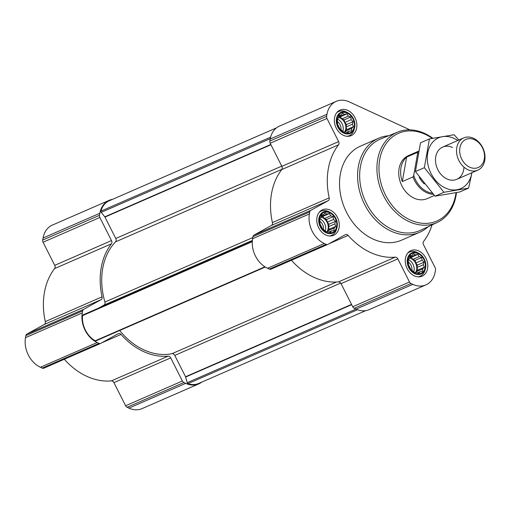 <?xml version="1.0" encoding="UTF-8"?>
<svg xmlns="http://www.w3.org/2000/svg" width="510" height="510" viewBox="0 0 510 510"><rect width="100%" height="100%" fill="white"/><g stroke="black" fill="none" stroke-linecap="round" stroke-linejoin="round"><path stroke-width="0.76" d="M413.648 253.763L415.452 254.911L417.894 254.407L419.194 256.645L421.713 257.486L422.07 260.247L424.084 262.172L423.294 264.76L424.358 267.214L422.554 268.98L422.478 271.263L420.036 271.766L418.939 273.22L416.421 272.378L414.694 272.576L410.875 269.497L408.504 264.811L408.223 259.769L409.326 258.315L410.11 255.72L411.838 255.523L413.648 253.763M407.911 259.411A10.85 8.332 -113.6 0 1 422.318 256.976A10.85 8.332 -113.6 0 1 419.354 273.781A10.85 8.332 -113.6 0 1 407.911 259.411M325.15 212.912L326.955 214.066L329.396 213.556L330.703 215.794L333.221 216.635L333.572 219.396L335.586 221.321L334.802 223.915L335.867 226.363L334.056 228.129L333.98 230.412L331.538 230.915L330.442 232.375L327.924 231.527L326.196 231.725L322.377 228.646L320.012 223.96L319.732 218.917L320.828 217.464L321.612 214.876L323.34 214.678L325.15 212.912M319.413 218.56A10.85 8.332 -113.6 0 1 333.82 216.125A10.85 8.332 -113.6 0 1 330.856 232.936A10.85 8.332 -113.6 0 1 319.413 218.56M342.726 113.239L344.531 114.393L346.972 113.883L348.273 116.121L350.791 116.962L351.148 119.722L353.162 121.654L352.372 124.242L353.436 126.69L351.632 128.456L351.556 130.738L349.114 131.248L348.018 132.702L345.5 131.861L343.772 132.058L339.953 128.979L337.582 124.287L337.308 119.244L338.404 117.791L339.188 115.203L340.916 115.005L342.726 113.239M336.989 118.887A10.85 8.332 -113.6 0 1 351.396 116.452A10.85 8.332 -113.6 0 1 348.432 133.263A10.85 8.332 -113.6 0 1 336.989 118.887M276.471 127.882L109.229 200.781A21.994 16.894 66.4 0 0 100.942 211.127A1.173 0.899 66.4 0 0 101.222 212.345L104.799 216.833L270.816 144.47M83.143 314.88A1.173 0.899 66.4 0 0 82.505 315.671A21.994 16.894 66.4 0 0 95.185 340.788A1.173 0.899 66.4 0 0 95.925 340.858L265.27 267.042M119.697 330.499A64.509 49.559 66.4 0 0 171.972 353.698A2.932 2.25 66.4 0 1 174.764 355.4L185.544 376.75A1.173 0.899 66.4 0 1 185.653 377.037L187.189 382.698A1.173 0.899 66.4 0 0 187.992 383.628A21.994 16.894 66.4 0 0 198.664 383.469L365.791 310.622M409.906 129.859L349.305 101.885A23.46 18.022 66.4 0 0 336.23 101.362L279.454 126.11A23.46 18.022 66.4 0 0 270.198 139.013L269.835 141.06A2.932 2.25 66.4 0 0 270.192 143.227L281.858 166.343A2.932 2.25 66.4 0 1 281.762 169.569A66.415 51.026 66.4 0 0 272.41 222.609A2.932 2.25 66.4 0 1 271.441 225.433L253.986 235.11A2.932 2.25 66.4 0 0 252.979 236.646L252.622 238.686A23.46 18.022 66.4 0 0 267.552 268.273L269.363 269.108A2.932 2.25 66.4 0 0 270.995 269.172A2.932 2.25 66.4 0 0 271.148 269.101M336.23 101.362A23.46 18.022 66.4 0 0 326.974 114.266L326.617 116.305A2.932 2.25 66.4 0 0 326.974 118.479L338.64 141.595L281.858 166.343M432.046 224.872A66.415 51.026 66.4 0 1 423.593 241.434A2.932 2.25 66.4 0 0 423.498 244.66L435.164 267.776A2.932 2.25 66.4 0 1 435.521 269.949L435.157 271.989A23.46 18.022 66.4 0 1 425.901 284.892A23.46 18.022 66.4 0 1 412.826 284.376L411.015 283.534A2.932 2.25 66.4 0 1 409.505 282.011L397.838 258.895A2.932 2.25 66.4 0 0 395.237 257.161A66.415 51.026 66.4 0 1 348.145 235.422A2.932 2.25 66.4 0 0 345.525 234.6A2.932 2.25 66.4 0 0 345.372 234.676L327.924 244.354A2.932 2.25 66.4 0 1 327.777 244.424A2.932 2.25 66.4 0 1 326.145 244.36L324.334 243.525A23.46 18.022 66.4 0 1 309.398 213.939L309.761 211.899A2.932 2.25 66.4 0 1 310.769 210.356L328.217 200.685A2.932 2.25 66.4 0 0 329.192 197.861A66.415 51.026 66.4 0 1 338.538 144.821A2.932 2.25 66.4 0 0 338.64 141.595M291.446 260.259A66.415 51.026 66.4 0 0 338.455 281.909A2.932 2.25 66.4 0 1 341.056 283.643L352.722 306.759A2.932 2.25 66.4 0 0 354.233 308.282L356.05 309.124A23.46 18.022 66.4 0 0 369.119 309.64L425.901 284.892M334.547 117.759A13.929 10.704 -113.6 0 1 340.042 110.096A13.929 10.704 -113.6 0 1 355.413 118.594A13.929 10.704 -113.6 0 1 351.173 135.634A13.929 10.704 -113.6 0 1 339.003 132.071A13.929 10.704 -113.6 0 1 334.547 117.759M316.971 217.432A13.929 10.704 -113.6 0 1 322.467 209.769A13.929 10.704 -113.6 0 1 337.843 218.261A13.929 10.704 -113.6 0 1 333.597 235.308A13.929 10.704 -113.6 0 1 321.427 231.744A13.929 10.704 -113.6 0 1 316.971 217.432M405.463 258.283A13.929 10.704 -113.6 0 1 410.964 250.62A13.929 10.704 -113.6 0 1 426.334 259.112A13.929 10.704 -113.6 0 1 422.095 276.159A13.929 10.704 -113.6 0 1 409.925 272.595A13.929 10.704 -113.6 0 1 405.463 258.283M428.253 226.65A51.312 39.423 -113.6 0 1 419.634 232.292L401.568 240.165A51.312 39.423 -113.6 0 1 356.745 227.033A51.312 39.423 -113.6 0 1 340.31 174.318A51.312 39.423 -113.6 0 1 360.564 146.089L378.63 138.216A51.312 39.423 -113.6 0 1 388.633 135.743M98.322 308.244L104.014 305.088A2.932 2.25 66.4 0 0 104.92 302.022A64.509 49.559 66.4 0 1 115.528 241.861A2.932 2.25 66.4 0 0 115.757 238.476L104.958 217.088A1.173 0.899 66.4 0 0 104.799 216.833M99.858 213.263L99.495 215.303A2.932 2.25 66.4 0 0 99.852 217.47L111.518 240.586L54.736 265.34L43.069 242.224A2.932 2.25 66.4 0 1 42.712 240.051L43.076 238.011A23.46 18.022 66.4 0 1 52.332 225.108L109.114 200.36A23.46 18.022 66.4 0 0 99.858 213.263L43.076 238.011M201.762 382.117A23.46 18.022 66.4 0 1 198.779 383.89A23.46 18.022 66.4 0 1 185.71 383.367L183.893 382.532A2.932 2.25 66.4 0 1 182.382 381.002L170.716 357.886A2.932 2.25 66.4 0 0 168.115 356.152A66.415 51.026 66.4 0 1 121.029 334.42A2.932 2.25 66.4 0 0 118.403 333.597A2.932 2.25 66.4 0 0 118.256 333.667L100.808 343.345A2.932 2.25 66.4 0 1 100.655 343.421A2.932 2.25 66.4 0 1 99.023 343.358L97.212 342.516A23.46 18.022 66.4 0 1 82.282 312.936L82.639 310.896A2.932 2.25 66.4 0 1 83.646 309.353L101.101 299.676A2.932 2.25 66.4 0 0 102.07 296.852A66.415 51.026 66.4 0 1 111.422 243.818A2.932 2.25 66.4 0 0 111.518 240.586M112.442 199.378A23.46 18.022 66.4 0 0 109.114 200.36M111.422 243.818L54.64 268.566A2.932 2.25 66.4 0 0 54.736 265.34M54.64 268.566A66.415 51.026 66.4 0 0 45.288 321.6A2.932 2.25 66.4 0 1 44.319 324.424L26.871 334.101A2.932 2.25 66.4 0 0 25.857 335.644L25.5 337.684A23.46 18.022 66.4 0 0 40.43 367.264L42.241 368.105A2.932 2.25 66.4 0 0 43.879 368.169A2.932 2.25 66.4 0 0 44.026 368.092M64.324 359.257A66.415 51.026 66.4 0 0 111.339 380.906A2.932 2.25 66.4 0 1 113.94 382.634L125.607 405.75A2.932 2.25 66.4 0 0 127.117 407.28L128.928 408.115A23.46 18.022 66.4 0 0 142.003 408.637L198.779 383.89M456.029 192.697A47.857 36.765 -113.6 0 1 411.047 220.358A47.857 36.765 -113.6 0 1 379.708 159.611A47.857 36.765 -113.6 0 1 432.225 138.376M434.373 195.483L427.087 198.658A23.46 18.022 -113.6 0 1 406.597 192.652A23.46 18.022 -113.6 0 1 399.088 168.555A23.46 18.022 -113.6 0 1 408.344 155.652L418.525 151.209M456.463 192.614A49.323 37.893 -113.6 0 1 437.287 222.417A49.323 37.893 -113.6 0 1 393.816 210.477A49.323 37.893 -113.6 0 1 377.687 159.445A49.323 37.893 -113.6 0 1 397.883 132.007A49.323 37.893 -113.6 0 1 432.792 138.267M437.287 222.417L420.648 230.214A49.821 38.275 -113.6 0 1 376.737 218.159A49.821 38.275 -113.6 0 1 360.436 166.604A49.821 38.275 -113.6 0 1 380.842 138.892L397.883 132.007M419.634 232.292A51.312 39.423 -113.6 0 1 374.812 219.16A51.312 39.423 -113.6 0 1 358.377 166.438A51.312 39.423 -113.6 0 1 378.63 138.216M336.472 118.651A11.5 8.836 -113.6 0 1 347.909 112.818A11.5 8.836 -113.6 0 1 354.533 128.023A11.5 8.836 -113.6 0 1 343.37 132.951A11.5 8.836 -113.6 0 1 336.472 118.651M336.734 112.678A13.196 10.136 -113.6 0 1 338.614 111.524A13.196 10.136 -113.6 0 1 346.526 112.092L347.909 112.818M354.533 128.023L354.125 129.534A13.196 10.136 -113.6 0 1 349.159 135.711A13.196 10.136 -113.6 0 1 347.029 136.304M318.897 218.325A11.5 8.836 -113.6 0 1 330.333 212.491A11.5 8.836 -113.6 0 1 336.957 227.696A11.5 8.836 -113.6 0 1 325.794 232.624A11.5 8.836 -113.6 0 1 318.897 218.325M319.158 212.351A13.196 10.136 -113.6 0 1 321.039 211.191A13.196 10.136 -113.6 0 1 328.95 211.765L330.333 212.491M336.957 227.696L336.549 229.207A13.196 10.136 -113.6 0 1 331.583 235.384A13.196 10.136 -113.6 0 1 329.454 235.977M407.394 259.176A11.5 8.836 -113.6 0 1 418.825 253.342A11.5 8.836 -113.6 0 1 425.455 268.547A11.5 8.836 -113.6 0 1 414.292 273.468A11.5 8.836 -113.6 0 1 407.394 259.176M407.656 253.202A13.196 10.136 -113.6 0 1 409.536 252.042A13.196 10.136 -113.6 0 1 417.448 252.609L418.825 253.342M425.455 268.547L425.047 270.051A13.196 10.136 -113.6 0 1 420.081 276.235A13.196 10.136 -113.6 0 1 417.951 276.822M349.114 131.248L346.724 132.288M351.632 128.456L345.34 131.197L346.794 129.591L346.08 126.984L346.513 124.548L344.856 122.47L344.148 119.863L341.981 118.862L340.323 116.784L338.602 117.07M345.219 131.892L345.34 131.197M353.436 126.69L346.794 129.591M352.372 124.242L346.08 126.984M353.162 121.654L346.513 124.548M351.148 119.722L344.856 122.47M350.791 116.962L344.148 119.863M348.273 116.121L341.981 118.862M346.972 113.883L340.323 116.784M344.531 114.393L338.634 116.962M340.916 115.005L338.971 115.853M344.569 131.975A8.797 6.757 66.4 0 0 345.71 129.094A8.797 6.757 66.4 0 0 338.487 117.472M331.538 230.915L329.148 231.961M334.056 228.129L327.764 230.871L329.218 229.264L328.51 226.657L328.937 224.221L327.28 222.137L326.572 219.529L324.411 218.535L322.753 216.45L321.026 216.744M327.643 231.565L327.764 230.871M335.867 226.363L329.218 229.264M334.802 223.915L328.51 226.657M335.586 221.321L328.937 224.221M333.572 219.396L327.28 222.137M333.221 216.635L326.572 219.529M330.703 215.794L324.411 218.535M329.396 213.556L322.753 216.45M326.955 214.066L321.058 216.635M323.34 214.678L321.396 215.526M326.993 231.648A8.797 6.757 66.4 0 0 328.134 228.767A8.797 6.757 66.4 0 0 320.911 217.145M420.036 271.766L417.645 272.812M422.554 268.98L416.262 271.722L417.715 270.115L417.001 267.508L417.435 265.072L415.777 262.988L415.063 260.38L412.902 259.386L411.245 257.301L409.524 257.595M416.141 272.416L416.262 271.722M424.358 267.214L417.715 270.115M423.294 264.76L417.001 267.508M424.084 262.172L417.435 265.072M422.07 260.247L415.777 262.988M421.713 257.486L415.063 260.38M419.194 256.645L412.902 259.386M417.894 254.407L411.245 257.301M415.452 254.911L409.549 257.486M411.838 255.523L409.893 256.371M415.491 272.493A8.797 6.757 66.4 0 0 416.632 269.611A8.797 6.757 66.4 0 0 409.409 257.996M337.607 121.711A7.21 5.54 -113.6 0 1 340.992 129.667M337.422 119.072A8.797 6.757 -113.6 0 1 342.879 131.242M320.031 221.385A7.21 5.54 -113.6 0 1 323.416 229.341M319.853 218.745A8.797 6.757 -113.6 0 1 325.303 230.915M408.529 262.229A7.21 5.54 -113.6 0 1 411.914 270.192M408.344 259.596A8.797 6.757 -113.6 0 1 413.801 271.766M432.263 193.194A22.631 17.385 -113.6 0 1 413.731 175.376L417.582 153.555A22.631 17.385 -113.6 0 1 418.149 153.025M433.309 194.329A23.46 18.022 -113.6 0 1 413.011 176.913L413.731 175.376M417.582 153.555L417.327 152.445A23.46 18.022 -113.6 0 1 418.455 151.559M417.327 152.445L406.629 157.112A23.46 18.022 66.4 0 0 400.975 167.726A23.46 18.022 66.4 0 0 402.313 181.573L413.011 176.913M406.629 157.112L402.313 181.573M459.899 147.83A15.345 11.787 -113.6 0 1 480.28 144.381A15.345 11.787 -113.6 0 1 476.085 168.153A15.345 11.787 -113.6 0 1 459.899 147.83M456.794 147.581A17.595 13.515 -113.6 0 1 463.737 137.904A17.595 13.515 -113.6 0 1 483.161 148.627A17.595 13.515 -113.6 0 1 477.8 170.161A17.595 13.515 -113.6 0 1 462.43 165.654A17.595 13.515 -113.6 0 1 456.794 147.581M471.826 172.762A27.712 21.286 -113.6 0 1 445.702 188.152A27.712 21.286 -113.6 0 1 427.68 153.249A27.712 21.286 -113.6 0 1 454.091 138.42A27.712 21.286 -113.6 0 1 457.77 140.505M463.953 167.133A17.595 13.515 -113.6 0 1 448.411 179.526A17.595 13.515 -113.6 0 1 435.623 157.584A17.595 13.515 -113.6 0 1 452.497 147.466M458.904 140.008L454.091 134.736L429.433 138.911L424.358 167.682L443.942 192.283L468.607 188.107L471.948 172.712M429.433 138.911L420.508 142.8L415.433 171.57L424.358 167.682M468.607 188.107L459.682 191.996L435.024 196.172L415.433 171.57M443.942 192.283L435.024 196.172M100.942 211.127L270.6 137.177M95.185 340.788L264.907 266.813M82.505 315.671L252.291 241.67M187.992 383.628L357.523 309.729M326.617 116.305L269.835 141.06M326.974 114.266L270.198 139.013M326.974 118.479L270.192 143.227M338.538 144.821L281.762 169.569M329.192 197.861L272.41 222.609M328.217 200.685L271.441 225.433M310.769 210.356L253.986 235.11M309.761 211.899L252.979 236.646M309.398 213.939L252.622 238.686M324.334 243.525L267.552 268.273M326.145 244.36L269.363 269.108M348.145 235.422L328.893 243.818M395.237 257.161L338.455 281.909M397.838 258.895L341.056 283.643M409.505 282.011L352.722 306.759M411.015 283.534L354.233 308.282M412.826 284.376L356.05 309.124M101.222 212.345L270.262 138.663M104.958 217.088L270.95 144.738M115.757 238.476L281.749 166.126M115.528 241.861L281.922 169.333M104.92 302.022L252.82 237.558M104.014 305.088L252.38 240.42M171.972 353.698L336.351 282.049M174.764 355.4L340.706 283.075M185.544 376.75L351.537 304.4M185.653 377.037L351.67 304.674M187.189 382.698L356.018 309.111M99.495 215.303L42.712 240.051M99.852 217.47L43.069 242.224M102.07 296.852L45.288 321.6M101.101 299.676L44.319 324.424M83.646 309.353L26.871 334.101M82.639 310.896L25.857 335.644M82.282 312.936L25.5 337.684M97.212 342.516L40.43 367.264M99.023 343.358L42.241 368.105M121.029 334.42L101.77 342.809M168.115 356.152L111.339 380.906M170.716 357.886L113.94 382.634M182.382 381.002L125.607 405.75M183.893 382.532L127.117 407.28M185.71 383.367L128.928 408.115M424.377 183.951A16.715 12.839 -113.6 0 1 419.29 177.18M327.777 244.424L270.995 269.172M82.977 314.931L252.322 241.122M100.655 343.421L43.879 368.169M338.614 111.524L337.193 112.143M349.159 135.711L347.737 136.329M321.039 211.191L319.617 211.809M331.583 235.384L330.161 236.002M409.536 252.042L408.115 252.66M420.081 276.235L418.659 276.853M463.737 137.904L442.693 147.078M477.8 170.161L456.75 179.335"/></g></svg>
